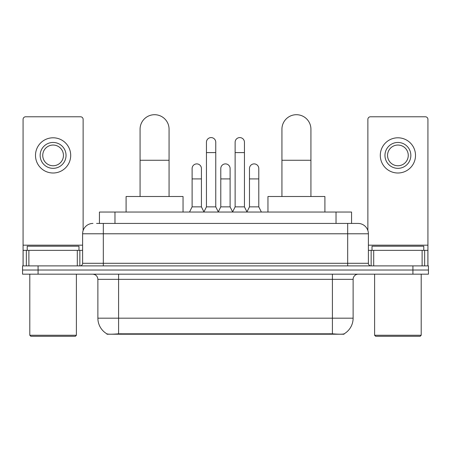 <?xml version="1.0" encoding="UTF-8"?>
<svg xmlns="http://www.w3.org/2000/svg" width="451" height="451" viewBox="0 0 451 451"><rect width="100%" height="100%" fill="white"/><g stroke="black" fill="none" stroke-linecap="round" stroke-linejoin="round"><path stroke-width="0.68" d="M99.44 223.431L99.44 212.038L351.56 212.038L351.56 223.431M344.062 333.858L344.062 334.225L106.938 334.225L106.938 333.858M97.878 318.175L118.59 318.175L118.59 279.344L97.878 279.344L97.878 318.175A18.119 18.119 0 0 0 106.836 333.808C108.178 334.326 112.096 334.326 118.59 333.808L332.41 333.808C338.898 334.326 342.816 334.326 344.164 333.808A18.119 18.119 0 0 0 353.122 318.175L353.122 279.344A5.175 5.175 0 0 1 358.297 274.169M38.081 265.881L428.45 265.881L428.45 270.025L22.55 270.025L22.55 274.169L38.081 274.169L38.081 270.025L22.55 270.025L22.55 265.881L38.081 265.881L38.081 270.025L428.45 270.025L428.45 274.169L38.081 274.169M96.824 223.431L354.413 223.431M96.587 223.431L103.318 223.431L103.318 233.781L82.606 233.781L82.606 263.294A2.588 2.588 0 0 1 80.019 265.881M92.962 223.431A10.356 10.356 0 0 0 82.606 233.781M358.038 223.431A10.356 10.356 0 0 1 368.394 233.781L347.682 233.781L347.682 223.431L357.88 223.431M368.394 233.781L368.394 263.294C368.546 264.867 369.408 265.729 370.981 265.881M428.45 265.881L428.45 270.025M77.301 265.881L77.301 250.35L28.892 250.35L28.892 265.881M83.125 230.551L83.125 119.363A2.588 2.588 0 0 0 80.537 116.775L25.656 116.775A2.588 2.588 0 0 0 23.069 119.363L23.069 250.35L28.892 250.35M77.301 250.35L82.606 250.35M23.069 265.881L23.069 250.35M53.094 142.454A12.944 12.944 0 0 0 40.15 155.398A12.944 12.944 0 0 0 53.094 168.341A12.944 12.944 0 0 0 66.038 155.398A12.944 12.944 0 0 0 53.094 142.454M53.094 145.047A10.356 10.356 0 0 0 42.744 155.398A10.356 10.356 0 0 0 53.094 165.754A10.356 10.356 0 0 0 63.45 155.398A10.356 10.356 0 0 0 53.094 145.047M53.094 173.004A17.6 17.6 0 0 0 70.7 155.398A17.6 17.6 0 0 0 53.094 137.797A17.6 17.6 0 0 0 35.494 155.398A17.6 17.6 0 0 0 53.094 173.004M75.356 336.294L30.831 336.294L29.8 335.256L76.394 335.256L75.356 336.294M29.8 274.169L29.8 335.256M76.394 274.169L76.394 335.256M78.981 250.35L78.981 246.207L27.212 246.207L27.212 250.35M140.075 196.506L140.075 129.2A14.494 14.494 0 0 1 154.569 114.706A14.494 14.494 0 0 1 169.069 129.2A14.494 14.494 0 0 0 154.569 114.706M169.069 196.506L169.069 129.2M183.044 212.038L183.044 196.506L126.094 196.506L126.094 212.038M281.931 196.506L281.931 129.2A14.494 14.494 0 0 1 296.431 114.706A14.494 14.494 0 0 1 310.925 129.2A14.494 14.494 0 0 0 296.431 114.706M310.925 196.506L310.925 129.2M324.906 212.038L324.906 196.506L267.956 196.506L267.956 212.038M203.858 212.038L206.445 206.862L215.764 206.862L218.357 212.038M215.764 206.862L215.764 142.251A4.662 4.662 0 0 0 211.107 137.589A4.662 4.662 0 0 1 211.401 137.6M206.445 206.862L206.445 152.601L215.764 152.601M206.445 152.601L206.445 142.251A4.662 4.662 0 0 1 211.107 137.589M232.541 212.038L235.129 206.862L244.448 206.862L247.035 212.038M244.448 206.862L244.448 142.251A4.662 4.662 0 0 0 239.791 137.589A4.662 4.662 0 0 1 240.084 137.6M235.129 206.862L235.129 152.601L244.448 152.601M235.129 152.601L235.129 142.251A4.662 4.662 0 0 1 239.791 137.589M189.516 212.038L192.109 206.862L201.428 206.862L203.937 211.885M201.428 206.862L201.428 168.55A4.662 4.662 0 0 0 197.059 163.899A4.662 4.662 0 0 1 201.428 168.55M192.109 206.862L192.109 178.906L201.428 178.906M192.109 178.906L192.109 168.55A4.662 4.662 0 0 1 197.059 163.899M218.278 211.885L220.787 206.862L230.106 206.862L232.62 211.885M230.106 206.862L230.106 168.55A4.662 4.662 0 0 0 225.742 163.899A4.662 4.662 0 0 1 230.106 168.55M220.787 206.862L220.787 178.906L230.106 178.906M220.787 178.906L220.787 168.55A4.662 4.662 0 0 1 225.742 163.899M246.962 211.885L249.471 206.862L258.789 206.862L261.377 212.038M258.789 206.862L258.789 168.55A4.662 4.662 0 0 0 254.42 163.899A4.662 4.662 0 0 1 258.789 168.55M249.471 206.862L249.471 178.906L258.789 178.906M249.471 178.906L249.471 168.55A4.662 4.662 0 0 1 254.42 163.899M422.108 265.881L422.108 250.35L373.699 250.35L373.699 265.881M427.931 265.881L427.931 250.35L427.931 265.881M422.108 250.35L427.931 250.35L427.931 119.363A2.588 2.588 0 0 0 425.344 116.775L370.463 116.775A2.588 2.588 0 0 0 367.875 119.363L367.875 230.551M368.394 250.35L373.699 250.35M397.906 142.454A12.944 12.944 0 0 0 384.962 155.398A12.944 12.944 0 0 0 397.906 168.341A12.944 12.944 0 0 0 410.85 155.398A12.944 12.944 0 0 0 397.906 142.454M397.906 145.047A10.356 10.356 0 0 0 387.55 155.398A10.356 10.356 0 0 0 397.906 165.754A10.356 10.356 0 0 0 408.256 155.398A10.356 10.356 0 0 0 397.906 145.047M397.906 173.004A17.6 17.6 0 0 0 415.506 155.398A17.6 17.6 0 0 0 397.906 137.797A17.6 17.6 0 0 0 380.3 155.398A17.6 17.6 0 0 0 397.906 173.004M420.169 336.294L375.644 336.294L374.606 335.256L421.2 335.256L420.169 336.294M374.606 274.169L374.606 335.256M421.2 274.169L421.2 335.256M423.788 250.35L423.788 246.207L372.019 246.207L372.019 250.35M330.081 334.225L330.081 333.712M120.919 334.225L120.919 333.712M114.971 223.431L114.971 212.038M336.029 223.431L336.029 212.038M332.41 274.169L332.41 279.344L118.59 279.344L118.59 274.169M353.122 279.344L332.41 279.344L332.41 318.175L353.122 318.175M332.41 333.808L332.41 318.175L118.59 318.175L118.59 333.808M412.919 274.169L412.919 265.881M103.318 265.881L103.318 263.294L368.394 263.294M82.606 263.294L103.318 263.294L103.318 233.781L347.682 233.781L347.682 265.881M82.606 245.175L23.069 245.175M79.85 250.35L79.85 265.881M23.108 250.35L23.108 265.881M26.344 265.881L26.344 250.35M140.075 160.268L169.069 160.268M281.931 160.268L310.925 160.268M427.931 245.175L368.394 245.175M427.892 265.881L427.892 250.35M424.656 250.35L424.656 265.881M371.15 265.881L371.15 250.35M97.878 279.344C97.574 276.198 95.849 274.473 92.703 274.169"/></g></svg>
